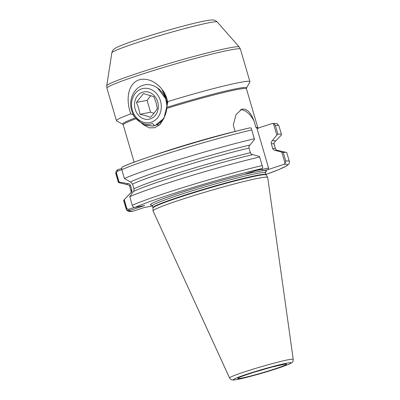 <?xml version="1.0" encoding="UTF-8"?>
<svg xmlns="http://www.w3.org/2000/svg" width="400" height="400" viewBox="0 0 400 400"><rect width="100%" height="100%" fill="white"/><g stroke="black" fill="none" stroke-linecap="round" stroke-linejoin="round"><path stroke-width="0.6" d="M240.375 109.86A21.53 11.28 -108.3 0 1 254.03 121.03L255.895 127.415L257.235 128.34L271.965 123.595L273.47 123.67L275.335 125.38L277.92 134.22L276.825 135.135L273.47 123.67M152.89 155.635A64.19 3.72 -16.3 0 1 235.145 131.42L233.28 125.04L235.95 114.715L241.66 109.28L242.42 109.08C247.085 108.715 250.955 112.7 254.03 121.03M256.95 128.25A21.53 11.28 -108.3 0 1 257 128.42L257.775 128.3M258.66 178.195A59.72 3.46 -16.3 0 1 267.68 177.395A59.72 3.46 -16.3 0 1 267.705 177.47L293.235 359.37A33.165 1.92 -16.3 0 0 288.21 359.775A33.165 1.92 -16.3 0 0 252.07 369.47A33.165 1.92 -16.3 0 0 229.575 377.99L153.075 210.99A59.72 3.46 -16.3 0 1 153.06 210.91A59.72 3.46 -16.3 0 1 194.24 195.45A59.72 3.46 -16.3 0 1 258.66 178.195M265.99 174.455A82.315 4.77 163.7 0 0 283.885 164.345L267.875 169.655L257.07 171.77L245.585 173.96L261.595 168.65A82.315 4.77 163.7 0 0 135.03 207.38L144.67 205.515L129.615 210.51C128.135 210.93 127.015 210.345 126.255 208.755L123.745 200.17A84.99 4.925 163.7 0 0 123.68 200.505L126.19 209.085A84.99 4.925 -16.3 0 1 126.255 208.755L126.845 208.52L128.55 209.36L134.43 207.41M166.97 107.315A64.585 3.74 -16.3 0 1 236.78 88.61A64.585 3.74 -16.3 0 1 246.515 88.035L249.88 81.91A69.54 4.03 163.7 0 0 249.925 81.655A69.54 4.03 163.7 0 0 239.4 82.53A69.54 4.03 163.7 0 0 167.565 101.64L166.93 99.045C163.67 86.62 150.185 76.385 139.01 79.91L138.87 79.955C127.87 83.765 126.2 99.055 129.945 111.31L130.765 113.845L133.63 115.135M166.97 106.53L167.405 103.88L166.645 99.21L162.39 90.295L166.835 99.1L167.565 101.64M157.5 87.9L165.47 98.47M130.765 113.845A69.54 4.03 163.7 0 0 116.435 120.69A69.54 4.03 163.7 0 0 116.61 120.88L122.745 124.225A64.585 3.74 -16.3 0 1 135.46 117.85M167.405 103.88L167.905 102.295L167.535 102.325M134.095 115.915L133.735 116.27L134.475 116.5M141.675 122.88L143.38 124.565M144.01 125.1L149.195 127.84L154.885 127.72L160.08 124.34L163.705 118.685M285.755 161.005A84.99 4.925 -16.3 0 1 289.33 161.38L286.82 152.795A84.99 4.925 163.7 0 0 286.27 152.44A84.99 4.925 163.7 0 0 283.245 152.42L285.755 161.005L285.085 163.375L281.805 152.165L275.095 150.32C273.945 150.29 273.14 149.65 272.685 148.4L271.325 143.75C271.035 142.445 271.355 141.43 272.285 140.71L276.825 135.135M259.63 156.985L262.795 167.68L259.63 156.985A84.99 4.925 163.7 0 0 129.735 196.71L132.245 205.295C132.935 206.915 133.865 207.61 135.03 207.38M126.19 209.085C126.98 211.175 129.055 211.94 132.415 211.365L143.995 207.595L152.44 205.96M123.745 200.17L130.45 193.195A77.225 4.475 163.7 0 0 130.125 193.49L126.79 196.955M259.515 156.47L252.805 154.625A77.225 4.475 163.7 0 0 133.305 191.55L129.735 196.71M131.85 190.01L130.49 185.36A75.225 4.36 163.7 0 0 129.71 186.34L131.07 190.99A75.225 4.36 -16.3 0 1 131.85 190.01C132.05 191.47 131.585 192.535 130.45 193.195L130.755 192.99M249.035 148.055A75.225 4.36 163.7 0 0 132.58 184.155L133.94 188.805A75.225 4.36 -16.3 0 1 250.395 152.705L249.035 148.055C248.745 146.75 249.065 145.735 249.995 145.015A77.225 4.475 163.7 0 0 130.495 181.94L124.41 178.51A84.99 4.925 163.7 0 1 254.305 138.785L251.18 127.975L254.535 139.44L249.995 145.015M127.565 184.74A77.225 4.475 163.7 0 1 127.64 183.585L118.425 181.97A84.99 4.925 163.7 0 0 118.355 182.305A84.99 4.925 163.7 0 0 118.91 182.655L127.565 184.74A77.225 4.475 163.7 0 0 128.345 184.835M254.535 139.44L254.305 138.785M118.425 181.97L115.84 173.13L116.145 170.96L117.7 169.76L121.71 168.43M122.82 166.73C140.795 158.3 211.78 136.6 249.855 127.85L249.675 127.9A82.315 4.77 -16.3 0 0 123.115 166.63C121.975 166.935 121.545 167.95 121.825 169.67L124.41 178.51M252.805 154.625C251.655 154.595 250.85 153.955 250.395 152.705M133.305 191.55C134 191.135 134.215 190.22 133.94 188.805M127.64 183.585C128.925 183.445 129.875 184.04 130.49 185.36M132.58 184.155L130.495 181.94M262.795 167.68L261.595 168.65M249.675 127.9L251.18 127.975M281.805 152.165L283.245 152.42M286.27 152.44L277.615 150.36A77.225 4.475 163.7 0 0 275.98 150.27A77.225 4.475 163.7 0 0 275.095 150.32M274.45 142.11A77.225 4.475 163.7 0 0 275.055 141.61L281.225 135.19A84.99 4.925 163.7 0 0 281.5 134.595A84.99 4.925 163.7 0 0 277.92 134.22M275.055 141.61A77.225 4.475 163.7 0 0 272.285 140.71M283.885 164.345L285.085 163.375M275.335 125.38A84.99 4.925 163.7 0 1 278.915 125.755L277.135 123.795C277.34 123.5 275.77 123.4 272.43 123.5L271.965 123.595M255.685 170.61L268.58 168.015L267.875 169.655M257 128.42L268.58 168.015M124.245 199.625L126.845 208.52M121.835 169.7L117.38 171.175L116.43 172.895L119.105 182.045M251.83 171.89L251.42 172.83A60.52 3.505 -16.3 0 0 181.61 192.395A60.52 3.505 -16.3 0 0 151.855 205.11M262.745 169.14L262.035 170.78A60.52 3.505 -16.3 0 1 264.455 172.48M132.915 211.265A82.315 4.77 163.7 0 1 129.615 210.51L128.55 209.36M117.38 171.175L117.7 169.76M159.125 125.265L158.2 125.08M158.165 125.07L157.915 125.015M157.82 124.99L157.04 124.775M161.085 123.175L160.135 122.76M150.36 117.35C147.55 116.205 144.08 115.185 139.945 114.29L138.705 108.255L136.475 102.415L143.415 93.6L153.83 96.66L156.06 102.5L157.3 108.535C155.645 111.34 153.33 114.275 150.36 117.35M157.68 101.835A13.91 11.82 79.1 0 1 150.33 118.89A13.91 11.82 79.1 0 1 135.19 109.29A13.91 11.82 79.1 0 1 142.54 92.235A13.91 11.82 79.1 0 1 157.68 101.835M160.49 100.9A17.385 14.775 -100.9 0 0 141.565 88.905A17.385 14.775 -100.9 0 0 132.38 110.225A17.385 14.775 -100.9 0 0 151.305 122.22A17.385 14.775 -100.9 0 0 160.49 100.9M131.705 110.61C128.295 100.165 133.745 87.965 142.875 85.365C151.86 82.215 162.62 88.98 165.81 99.425A21.395 18.18 79.1 0 1 154.505 125.665L152.475 123.48C144.435 126.745 134.44 120.485 131.705 110.61M135.485 117.88L143.79 125.005L152.94 126.1L154.505 125.665M137.905 120.405L144.165 124.935L153.125 126.06M152.94 126.1L155.2 125.53L163.945 118.295L166.955 106.015L165.81 99.425M158.475 125.03L159.69 124.74M158.85 124.955L159.65 124.78M162.06 92.155L161.46 91.555M150.865 95.58L147.1 100.365L150.57 112.235L154.005 113.245M147.1 100.365L136.475 102.415M150.57 112.235L139.945 114.29M255.245 371.85A22.735 1.315 163.7 0 0 268.3 368.03M282.71 364.485A25.41 1.47 -16.3 0 1 275.32 368.755A25.41 1.47 -16.3 0 1 241.625 378.11A25.41 1.47 -16.3 0 1 249.015 373.835A25.41 1.47 -16.3 0 1 282.71 364.485M237.925 379.335A29.99 1.735 163.7 0 0 277.69 368.3A29.99 1.735 163.7 0 0 286.415 363.255A29.99 1.735 163.7 0 0 246.645 374.295A29.99 1.735 163.7 0 0 237.925 379.335M255.895 127.415A64.19 3.72 -16.3 0 1 257.83 127.75L258.385 128.405M217.24 22A54.935 3.18 163.7 0 0 208.97 22.77A54.935 3.18 163.7 0 0 150 38.55A54.935 3.18 163.7 0 0 111.83 52.825L106.765 85.75A69.04 4 -16.3 0 1 154.74 67.81A69.04 4 -16.3 0 1 228.85 47.975A69.04 4 -16.3 0 1 239.245 47.01L217.24 22C215.75 20.61 214.27 19.945 212.8 20C212.315 19.97 211.065 19.795 204.67 20.985C188.565 23.97 147.055 35.875 127.24 43.165C118.235 46.5 115.98 47.67 114.48 48.755C113.2 49.52 112.315 50.88 111.83 52.825M266.18 174.93L266.03 174.595A58.915 3.415 -16.3 0 0 257.115 175.335A58.915 3.415 -16.3 0 0 193.14 192.49A58.915 3.415 -16.3 0 0 152.94 207.665L152.995 208.025A58.97 3.415 -16.3 0 1 193.66 192.76A58.97 3.415 -16.3 0 1 257.275 175.72A58.97 3.415 -16.3 0 1 266.18 174.93L267.68 177.395M152.94 207.665L152.415 205.87A58.915 3.415 -16.3 0 1 192.615 190.695A58.915 3.415 -16.3 0 1 256.59 173.54A58.915 3.415 -16.3 0 1 265.505 172.8L265.695 171.66M249.925 81.655L240.415 49.135A69.54 4.03 163.7 0 0 229.89 50.01A69.54 4.03 163.7 0 0 154.375 70.255A69.54 4.03 163.7 0 0 106.925 88.17L106.765 85.75M246.515 88.035L246.445 88.81A64.19 3.72 163.7 0 0 236.73 89.62A64.19 3.72 163.7 0 0 166.93 108.34M136.045 118.675A64.19 3.72 163.7 0 0 123.22 124.845L134.14 162.19M272.685 148.4A75.225 4.36 -16.3 0 1 275.47 148.76L274.11 144.11A75.225 4.36 163.7 0 0 271.325 143.75M132.245 205.295A84.99 4.925 -16.3 0 1 262.14 165.565M116.43 172.895L115.84 173.13A84.99 4.925 163.7 0 0 115.77 173.465L118.355 182.305M251.72 129.945A84.99 4.925 163.7 0 0 121.825 169.67M285.035 364.1L271.8 367.085L253.655 372.345C243.685 375.635 238.75 377.425 238.845 377.715L239.03 377.555M229.575 377.99C230.56 379.35 231.34 379.98 231.915 379.88C233.035 379.99 232.515 380.315 237.635 379.41C247.03 377.665 270.88 370.86 283.06 366.465C291.36 363.51 291.81 362.68 292.285 362.22C292.82 361.995 293.135 361.045 293.235 359.37M266.03 174.595L265.505 172.8M152.415 205.87L151.64 205.01M106.925 88.17L116.435 120.69M246.445 88.81L257.83 127.75M122.745 124.225L123.22 124.845M240.415 49.135L239.245 47.01M131.07 190.99C131.145 192.2 131.01 192.89 130.67 193.055M129.71 186.34C129.12 185.275 128.635 184.77 128.26 184.81M115.77 173.465L116.145 170.96M278.915 125.755L281.5 134.595M276.92 150.29C276.87 150.6 276.385 150.09 275.47 148.76M274.11 144.11C274.035 142.9 274.17 142.21 274.51 142.045M289.33 161.38L289.4 162.75L288.89 163.99L286.975 165.705L279.185 169.45L265.995 174.465M152.995 208.025L153.06 210.91"/></g></svg>
